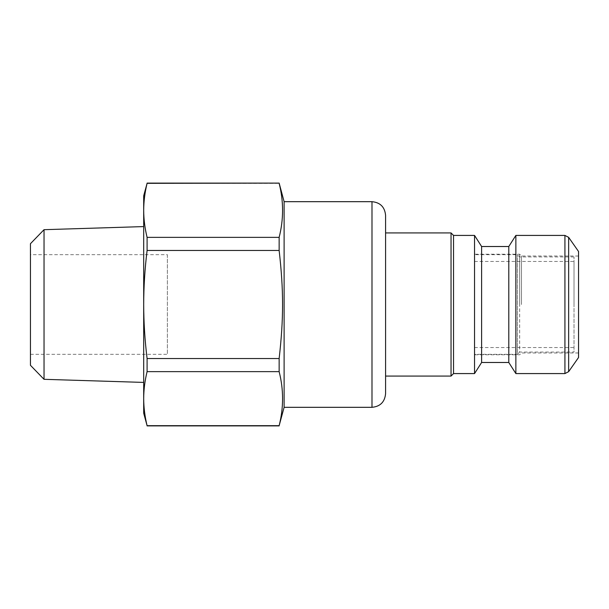 <?xml version="1.0" encoding="UTF-8"?>
<svg xmlns="http://www.w3.org/2000/svg" width="609" height="609" viewBox="0 0 609 609"><rect width="100%" height="100%" fill="white"/><g stroke="black" fill="none" stroke-linecap="round" stroke-linejoin="round"><path stroke-width="0.46" stroke-dasharray="3.04 2.28" d="M167.376 254.676L167.376 354.324L167.376 254.676L30.45 254.676L30.45 354.324L30.45 254.676M474.54 304.5L474.54 354.781L474.54 304.5M474.54 354.324L474.54 254.676L474.54 354.324L517.399 354.324L517.399 254.676L517.399 354.324L519.66 352.063L519.66 256.937L519.66 352.063L574.021 352.063L574.021 256.937L574.021 352.063M574.021 304.5L574.021 261.467L574.021 304.5M519.66 304.5L519.66 254.219L519.66 304.5M578.55 357.498L578.55 251.502M578.55 304.5L578.55 352.969L578.55 304.5M521.471 304.5L521.471 256.031L521.471 304.5M515.861 235.424L515.861 373.576M508.789 246.516L508.789 362.484M481.612 246.516L481.612 362.484M474.54 235.424L474.54 373.576M453.53 235.424L453.53 373.576M451.041 232.927L451.041 376.073M385.581 232.927L385.581 376.073L385.581 232.927M284.114 201.678L284.114 407.322M385.581 215.266L385.581 393.734M279.143 425.897L147.089 425.661C144.858 416.526 143.724 407.52 143.694 398.651L143.694 413.214M143.694 195.786L143.694 398.651C143.724 389.783 144.858 380.777 147.089 371.635L279.143 371.635C283.71 389.646 283.71 407.649 279.143 425.661M279.143 371.635L279.143 358.526L147.089 358.526C144.858 340.248 143.724 322.237 143.694 304.5C143.724 286.763 144.858 268.752 147.089 250.474L147.089 237.365C144.858 228.223 143.724 219.217 143.694 210.349C143.724 201.48 144.858 192.474 147.089 183.339L147.089 183.103M147.089 250.474L279.143 250.474C283.71 290.539 283.71 318.461 279.143 358.526M279.143 250.474L279.143 237.365L147.089 237.365M147.089 183.339L279.143 183.339C283.71 201.351 283.71 219.354 279.143 237.365M143.694 226.586L143.694 382.414L143.694 226.586M147.089 371.635L147.089 358.526M30.45 365.301L30.45 243.699M44.031 229.684L44.031 379.316M371.992 407.322L371.992 201.678M568.646 237.35L568.646 371.65M564.931 373.576L564.931 235.424M474.54 347.533L574.021 347.533M474.54 261.467L574.021 261.467M574.021 256.937L519.66 256.937L517.399 254.676L474.54 254.676M578.55 256.031L521.471 256.031L519.66 254.219L474.54 254.219M578.55 352.969L521.471 352.969L519.66 354.781L474.54 354.781M30.45 354.324L167.376 354.324"/><path stroke-width="0.91" d="M578.55 251.502L578.55 357.498L568.646 371.65L568.646 237.35L578.55 251.502M508.789 246.516L508.789 362.484L515.861 373.576L515.861 235.424L508.789 246.516L481.612 246.516L474.54 235.424L453.53 235.424L451.041 232.927L385.581 232.927M508.789 362.484L481.612 362.484L481.612 246.516M481.612 362.484L474.54 373.576L474.54 235.424M474.54 373.576L453.53 373.576L453.53 235.424M453.53 373.576L451.041 376.073L451.041 232.927M284.114 201.678L371.992 201.678L371.992 407.322L284.114 407.322L284.114 201.678L279.143 183.103L147.089 183.339C144.858 192.474 143.724 201.48 143.694 210.349C143.724 219.217 144.858 228.223 147.089 237.365L279.143 237.365C283.71 219.354 283.71 201.351 279.143 183.339M371.992 407.322C380.244 406.523 384.774 401.993 385.581 393.734L385.581 215.266C384.774 207.007 380.244 202.477 371.992 201.678M515.861 373.576L564.931 373.576L564.931 235.424L515.861 235.424M279.143 358.526L279.143 371.635L147.089 371.635C144.858 380.777 143.724 389.783 143.694 398.651L143.694 304.5C143.724 322.237 144.858 340.248 147.089 358.526L279.143 358.526C283.71 318.461 283.71 290.539 279.143 250.474L147.089 250.474C144.858 268.752 143.724 286.763 143.694 304.5L143.694 195.786L147.089 183.339M279.143 237.365L279.143 250.474M147.089 425.661L143.694 413.214L143.694 398.651C143.724 407.52 144.858 416.526 147.089 425.661L279.143 425.661C283.71 407.649 283.71 389.646 279.143 371.635M279.143 425.661L284.114 407.322M147.089 237.365L147.089 250.474M147.089 358.526L147.089 371.635M44.031 229.684L30.45 243.699L30.45 365.301L44.031 379.316L44.031 229.684L143.694 226.586M451.041 376.073L385.581 376.073M564.931 235.424L568.646 237.35M564.931 373.576L568.646 371.65M147.089 183.103L279.143 183.103M147.089 425.897L279.143 425.897M44.031 379.316L143.694 382.414"/></g></svg>
